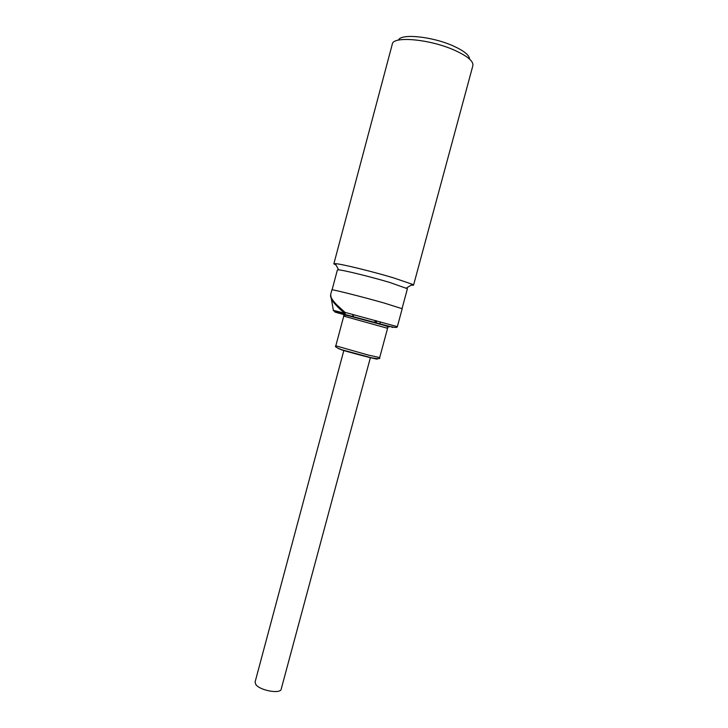 <?xml version="1.0" encoding="UTF-8"?>
<svg xmlns="http://www.w3.org/2000/svg" width="728" height="728" viewBox="0 0 728 728"><rect width="100%" height="100%" fill="white"/><g stroke="black" fill="none" stroke-linecap="round" stroke-linejoin="round"><path stroke-width="1.09" d="M376.421 358.667C382.955 361.024 354.764 353.908 342.142 350.041M379.688 357.575C380.598 358.959 377.759 359.004 371.171 357.712L341.514 349.668C336.391 347.684 334.498 346.401 335.817 345.809L368.177 355.036L379.688 357.575L387.687 327.9C388.925 327.2 387.369 326.235 383.028 325.016L348.694 315.834C340.404 313.541 340.204 313.431 348.121 315.479L382.555 324.697C391.955 327.281 392.292 327.445 383.592 325.179L383.556 325.17M384.83 325.562L342.196 313.868C330.576 310.856 332.76 311.539 348.757 315.906M370.425 357.539L281.19 689.143C280.662 694.184 260.251 690.626 255.947 684.693L255.064 682.091L343.853 350.414M376.294 320.757L375.703 322.95M375.202 320.457L374.647 322.531L375.22 320.466M353.608 314.66L353.053 316.735L353.571 314.651M352.643 316.625L353.198 314.551M333.406 310.428L331.349 298.944C332.268 301.356 337.064 306.534 340.931 310.01L344.635 313.213L333.315 310.337C332.705 310.665 335.471 311.721 341.605 313.504L345.527 314.733L344.635 313.213L345.072 312.403L345.227 314.532L379.971 323.842C398.498 329.056 396.733 327.245 397.351 326.654L402.193 308.727L384.238 303.057C362.016 296.724 330.912 288.925 331.895 289.89L330.685 294.421M402.056 308.581L407.416 288.716L389.698 282.437C370.761 276.804 343.598 270.124 338.647 269.851L337.382 269.952L332.086 289.844M411.056 285.212L413.55 285.158L412.503 284.339L393.511 277.859C371.89 271.362 340.786 263.791 335.253 263.636L333.861 263.8L336.081 265.156M413.55 285.158L472.872 65.647C473.637 61.307 467.604 56.202 454.763 50.332C430.275 39.194 393.047 35.79 392.319 44.062L333.861 263.8M469.533 59.077C469.433 55.228 464.055 50.869 453.398 46.01C432.505 36.464 400.582 33.279 398.48 40.122M376.74 320.875L376.149 323.068M342.005 350.004L338.129 348.394M397.351 326.654L345.072 312.403L336.846 304.914C332.305 300.227 330.239 296.76 330.658 294.531L331.349 298.935L330.539 296.087M387.578 328.292L343.762 316.125C343.143 314.951 344.781 314.86 348.694 315.834M393.184 327.191L391.946 327.427L393.329 327.218M353.098 314.523L352.543 316.598M406.452 288.015L412.503 284.339M352.88 316.689L353.435 314.614M380.38 321.867L379.825 323.933M335.817 345.809L343.652 316.525M338.647 269.851L335.253 263.636"/></g></svg>
